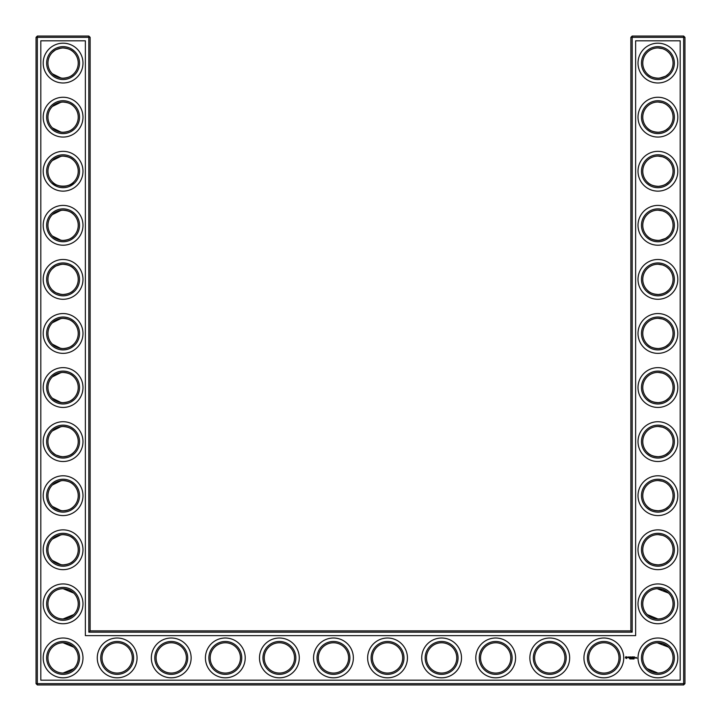 <?xml version="1.0" encoding="UTF-8"?>
<svg xmlns="http://www.w3.org/2000/svg" width="721" height="721" viewBox="0 0 721 721"><rect width="100%" height="100%" fill="white"/><g stroke="black" fill="none" stroke-linecap="round" stroke-linejoin="round"><path stroke-width="1.08" d="M62.592 78.219C67.819 77.913 71.541 76.453 73.767 73.821C71.622 76.336 68.062 77.805 63.087 78.228C58.095 77.796 54.535 76.327 52.408 73.821L61.123 78.102M62.592 47.956C67.819 48.262 71.541 49.722 73.767 52.354C71.622 49.839 68.062 48.37 63.087 47.947C58.095 48.379 54.535 49.848 52.408 52.354L54.877 50.362M56.238 49.587L61.123 48.073M62.592 102.031C67.819 102.337 71.541 103.797 73.767 106.429C71.622 103.914 68.062 102.445 63.087 102.022C58.095 102.454 54.535 103.923 52.408 106.429L61.123 102.148M78.228 63.087A15.141 15.141 0 0 0 55.517 49.974A15.141 15.141 0 0 0 55.517 76.201A15.141 15.141 0 0 0 78.228 63.087M78.228 117.162A15.141 15.141 0 0 0 55.517 104.049A15.141 15.141 0 0 0 55.517 130.276A15.141 15.141 0 0 0 78.228 117.162M62.601 132.294C67.819 131.988 71.541 130.528 73.767 127.896C71.622 130.411 68.062 131.88 63.087 132.304C58.095 131.871 54.535 130.402 52.408 127.896L61.123 132.177M90.125 630.875L90.125 37.348L88.827 36.05L37.348 36.05L37.348 683.652L683.652 683.652L683.652 37.348L630.875 37.348L630.875 630.875L632.173 632.173L88.827 632.173L90.125 630.875L630.875 630.875M37.348 36.05L36.05 37.348L36.05 683.652L37.348 684.95L683.652 684.95L684.95 683.652L684.95 37.348L683.652 36.05L632.173 36.05L630.875 37.348M668.529 52.291L667.042 51.011M664.627 49.515L662.96 48.812M662.419 48.631L658.102 47.947M668.529 73.884L666.177 75.777M665.78 76.02L665.294 76.309M665.276 76.318L659.553 78.138M658.877 78.201C653.469 78.03 649.612 76.597 647.296 73.884M647.287 73.866L647.233 73.821C649.378 76.336 652.938 77.805 657.913 78.228C662.905 77.796 666.465 76.327 668.592 73.821M668.529 106.366L667.042 105.086M664.627 103.59L662.96 102.887M662.419 102.706L658.102 102.022M668.529 127.959L666.177 129.852M665.78 130.095L665.294 130.384M665.276 130.393L662.761 131.501M662.68 131.528L659.553 132.213M658.877 132.276C653.469 132.105 649.612 130.672 647.296 127.959M647.287 127.941L647.233 127.896C649.378 130.411 652.938 131.88 657.913 132.304C662.905 131.871 666.465 130.402 668.592 127.896M668.394 592.905L662.96 589.562L658.661 588.715M668.529 538.966L667.042 537.686M664.627 536.19L662.96 535.487M662.419 535.306L658.057 534.622M668.529 560.559L666.177 562.452M665.78 562.695L665.294 562.984M665.276 562.993L662.761 564.101M662.68 564.128L659.553 564.813M658.877 564.876C653.469 564.705 649.612 563.272 647.296 560.559M647.287 560.541L647.233 560.496C649.378 563.011 652.938 564.48 657.913 564.904C662.905 564.471 666.465 563.002 668.592 560.496M668.529 268.591L667.042 267.311M664.627 265.815L662.96 265.112M662.419 264.931L658.102 264.246M668.529 290.184L666.177 292.077M665.78 292.32L665.294 292.609M665.276 292.618L662.77 293.726M662.68 293.753L659.562 294.438M658.877 294.501C653.469 294.33 649.612 292.897 647.296 290.184M647.287 290.166L647.233 290.121C649.378 292.636 652.938 294.105 657.913 294.529C662.905 294.096 666.465 292.627 668.592 290.121M668.529 160.441L667.042 159.161M664.627 157.665L662.96 156.962M662.419 156.781L658.057 156.096M668.529 182.034L666.177 183.927M665.78 184.17L665.294 184.459M665.276 184.468L662.761 185.576M662.68 185.603L659.553 186.288M658.877 186.351C653.469 186.18 649.612 184.747 647.296 182.034M647.287 182.016L647.233 181.971C649.378 184.486 652.938 185.955 657.913 186.379C662.905 185.946 666.465 184.477 668.592 181.971M668.529 214.516L667.042 213.236M664.627 211.74L662.96 211.037M662.419 210.856L658.102 210.171M668.529 236.109L666.177 238.002M665.78 238.245L665.294 238.534M665.276 238.543L659.562 240.363M658.877 240.426C653.469 240.255 649.612 238.822 647.296 236.109M647.287 236.091L647.233 236.046C649.378 238.561 652.938 240.03 657.913 240.454C662.905 240.021 666.465 238.552 668.592 236.046M668.529 376.741L667.042 375.461M664.627 373.965L662.96 373.262M662.419 373.081L658.057 372.397M668.529 398.334L666.177 400.227M665.78 400.47L665.294 400.759M665.276 400.768L662.761 401.876M662.68 401.903L659.553 402.588M658.877 402.651C653.469 402.48 649.612 401.047 647.296 398.334M647.287 398.316L647.233 398.271C649.378 400.786 652.938 402.255 657.913 402.678C662.905 402.246 666.465 400.777 668.592 398.271M668.529 322.666L667.042 321.386M664.627 319.89L662.96 319.187M662.419 319.006L658.057 318.322M668.529 344.259L666.177 346.152M665.78 346.395L665.294 346.684M665.276 346.693L662.77 347.801M662.68 347.828L659.562 348.513M658.877 348.576C653.469 348.405 649.612 346.972 647.296 344.259M647.287 344.241L647.233 344.196C649.378 346.711 652.938 348.18 657.913 348.603C662.905 348.171 666.465 346.702 668.592 344.196M668.394 646.98L662.96 643.637L658.661 642.79M668.529 430.816L667.042 429.536M664.627 428.04L662.96 427.337M662.419 427.156L658.057 426.471M668.529 452.409L666.177 454.302M665.78 454.545L665.294 454.834M665.276 454.843L662.761 455.951M662.68 455.978L659.562 456.663M658.877 456.726C653.469 456.555 649.612 455.122 647.296 452.409M647.287 452.391L647.233 452.346C649.378 454.861 652.938 456.33 657.913 456.754C662.905 456.321 666.465 454.852 668.592 452.346M668.529 484.891L667.042 483.611M664.627 482.115L662.96 481.412M662.419 481.231L658.057 480.547M668.529 506.484L666.177 508.377M665.78 508.62L665.294 508.909M665.276 508.918L662.761 510.026M662.68 510.053L659.553 510.738M658.877 510.801C653.469 510.63 649.612 509.197 647.296 506.484M647.287 506.466L647.233 506.421C649.378 508.936 652.938 510.405 657.913 510.828C662.905 510.396 666.465 508.927 668.592 506.421M52.417 181.98C55.841 187.55 70.397 187.505 73.767 181.971C71.622 184.486 68.062 185.955 63.087 186.379C58.095 185.946 54.535 184.477 52.408 181.971M62.601 156.106C67.819 156.412 71.541 157.872 73.767 160.504C71.622 157.989 68.062 156.52 63.087 156.096C58.095 156.529 54.535 157.998 52.408 160.504L61.123 156.223M62.592 240.444C67.819 240.138 71.541 238.678 73.767 236.046C71.622 238.561 68.062 240.03 63.087 240.454C58.095 240.021 54.535 238.552 52.408 236.046L61.123 240.327M62.592 210.181C67.819 210.487 71.541 211.947 73.767 214.579C71.622 212.064 68.062 210.595 63.087 210.171C58.095 210.604 54.535 212.073 52.408 214.579L61.123 210.298M62.592 294.519C67.819 294.213 71.541 292.753 73.767 290.121C71.622 292.636 68.062 294.105 63.087 294.529C58.095 294.096 54.535 292.627 52.408 290.121L54.877 292.113M56.238 292.888L61.123 294.402M62.592 264.256C67.819 264.562 71.541 266.022 73.767 268.654C71.622 266.139 68.062 264.67 63.087 264.246C58.095 264.679 54.535 266.148 52.408 268.654L54.877 266.662M56.238 265.887L61.123 264.373M62.61 348.594C67.828 348.288 71.541 346.819 73.767 344.196C71.622 346.711 68.062 348.18 63.087 348.603C58.095 348.171 54.535 346.702 52.408 344.196L60.807 348.432M62.592 318.331C67.819 318.637 71.541 320.097 73.767 322.729C71.622 320.214 68.062 318.745 63.087 318.322C58.095 318.754 54.535 320.223 52.408 322.729L61.123 318.448M62.592 456.744C67.819 456.438 71.541 454.978 73.767 452.346C71.622 454.861 68.062 456.33 63.087 456.754C58.095 456.321 54.535 454.852 52.408 452.346L54.877 454.338M56.238 455.113L61.123 456.627M62.61 426.481C67.828 426.787 71.541 428.256 73.767 430.879C71.622 428.364 68.062 426.895 63.087 426.471C58.095 426.904 54.535 428.373 52.408 430.879L61.114 426.598M62.592 510.819C67.819 510.513 71.541 509.053 73.767 506.421C71.622 508.936 68.062 510.405 63.087 510.828C58.095 510.396 54.535 508.927 52.408 506.421L61.123 510.702M62.61 480.556C67.828 480.862 71.541 482.331 73.767 484.954C71.622 482.439 68.062 480.97 63.087 480.547C58.095 480.979 54.535 482.448 52.408 484.954L61.114 480.673M62.601 402.669C67.819 402.363 71.541 400.903 73.767 398.271C71.622 400.786 68.062 402.255 63.087 402.678C58.095 402.246 54.535 400.777 52.408 398.271L61.123 402.552M62.601 372.406C67.819 372.712 71.541 374.172 73.767 376.804C71.622 374.289 68.062 372.82 63.087 372.397C58.095 372.829 54.535 374.298 52.408 376.804L61.123 372.523M62.61 564.894C67.828 564.588 71.541 563.119 73.767 560.496C71.622 563.011 68.062 564.48 63.087 564.904C58.095 564.471 54.535 563.002 52.408 560.496L61.114 564.777M62.592 534.631C67.819 534.937 71.541 536.397 73.767 539.029C71.622 536.514 68.062 535.045 63.087 534.622C58.095 535.054 54.535 536.523 52.408 539.029L61.123 534.748M79.526 63.087A16.439 16.439 0 0 0 54.868 48.848A16.439 16.439 0 0 0 54.868 77.327A16.439 16.439 0 0 0 79.526 63.087M79.526 117.162A16.439 16.439 0 0 0 54.868 102.923A16.439 16.439 0 0 0 54.868 131.402A16.439 16.439 0 0 0 79.526 117.162M90.125 37.348L36.05 37.348M88.827 632.173L88.827 36.05M632.173 36.05L632.173 632.173M683.652 36.05L683.652 37.348L684.95 37.348M684.95 683.652L683.652 683.652L683.652 684.95M37.348 684.95L37.348 683.652L36.05 683.652M657.201 47.965L658.264 47.947M657.201 102.04L658.264 102.022M657.201 156.115L658.264 156.096M657.201 588.715L668.592 593.104M657.201 642.79L668.592 647.179M647.233 614.571L657.913 618.978M657.201 534.64L658.264 534.622M657.201 264.265L658.264 264.246M657.201 318.34L658.264 318.322M657.201 210.19L658.264 210.171M657.201 372.415L658.264 372.397M657.201 426.49L658.264 426.471M647.233 668.646L657.913 673.053M657.201 480.565L658.264 480.547M73.767 614.571L63.087 618.978M73.767 647.179L63.087 642.772M73.767 668.646L63.087 673.053M73.767 593.104L63.087 588.697M82.987 63.087A19.9 19.9 0 0 0 53.138 45.856A19.9 19.9 0 0 0 53.138 80.319A19.9 19.9 0 0 0 82.987 63.087M78.228 171.238A15.141 15.141 0 0 0 55.517 158.124A15.141 15.141 0 0 0 55.517 184.351A15.141 15.141 0 0 0 78.228 171.238M82.987 117.162A19.9 19.9 0 0 0 53.138 99.931A19.9 19.9 0 0 0 53.138 134.394A19.9 19.9 0 0 0 82.987 117.162M40.809 680.191L40.809 40.809L85.366 40.809L85.366 635.634L635.634 635.634L635.634 40.809L680.191 40.809L680.191 680.191L40.809 680.191M657.913 47.947A15.141 15.141 0 0 1 671.026 70.658A15.141 15.141 0 0 1 644.799 70.658A15.141 15.141 0 0 1 657.913 47.947M657.913 102.022A15.141 15.141 0 0 1 671.026 124.733A15.141 15.141 0 0 1 644.799 124.733A15.141 15.141 0 0 1 657.913 102.022M657.913 156.096A15.141 15.141 0 0 1 671.026 178.808A15.141 15.141 0 0 1 644.799 178.808A15.141 15.141 0 0 1 657.913 156.096M117.162 642.772A15.141 15.141 0 0 1 130.276 665.483A15.141 15.141 0 0 1 104.049 665.483A15.141 15.141 0 0 1 117.162 642.772M171.238 642.772A15.141 15.141 0 0 1 184.351 665.483A15.141 15.141 0 0 1 158.124 665.483A15.141 15.141 0 0 1 171.238 642.772M78.228 657.913A15.141 15.141 0 0 0 55.517 644.799A15.141 15.141 0 0 0 55.517 671.026A15.141 15.141 0 0 0 78.228 657.913M495.688 642.772A15.141 15.141 0 0 1 508.801 665.483A15.141 15.141 0 0 1 482.574 665.483A15.141 15.141 0 0 1 495.688 642.772M549.763 642.772A15.141 15.141 0 0 1 562.876 665.483A15.141 15.141 0 0 1 536.649 665.483A15.141 15.141 0 0 1 549.763 642.772M441.613 642.772A15.141 15.141 0 0 1 454.726 665.483A15.141 15.141 0 0 1 428.499 665.483A15.141 15.141 0 0 1 441.613 642.772M387.538 642.772A15.141 15.141 0 0 1 400.651 665.483A15.141 15.141 0 0 1 374.424 665.483A15.141 15.141 0 0 1 387.538 642.772M333.462 642.772A15.141 15.141 0 0 1 346.576 665.483A15.141 15.141 0 0 1 320.349 665.483A15.141 15.141 0 0 1 333.462 642.772M603.837 642.772A15.141 15.141 0 0 1 616.951 665.483A15.141 15.141 0 0 1 590.724 665.483A15.141 15.141 0 0 1 603.837 642.772M657.913 642.772A15.141 15.141 0 0 1 671.026 665.483A15.141 15.141 0 0 1 644.799 665.483A15.141 15.141 0 0 1 657.913 642.772M657.913 588.697A15.141 15.141 0 0 1 671.026 611.408A15.141 15.141 0 0 1 644.799 611.408A15.141 15.141 0 0 1 657.913 588.697M657.913 534.622A15.141 15.141 0 0 1 671.026 557.333A15.141 15.141 0 0 1 644.799 557.333A15.141 15.141 0 0 1 657.913 534.622M657.913 480.547A15.141 15.141 0 0 1 671.026 503.258A15.141 15.141 0 0 1 644.799 503.258A15.141 15.141 0 0 1 657.913 480.547M279.387 642.772A15.141 15.141 0 0 1 292.501 665.483A15.141 15.141 0 0 1 266.274 665.483A15.141 15.141 0 0 1 279.387 642.772M225.312 642.772A15.141 15.141 0 0 1 238.426 665.483A15.141 15.141 0 0 1 212.199 665.483A15.141 15.141 0 0 1 225.312 642.772M657.913 210.171A15.141 15.141 0 0 1 671.026 232.883A15.141 15.141 0 0 1 644.799 232.883A15.141 15.141 0 0 1 657.913 210.171M657.913 264.246A15.141 15.141 0 0 1 671.026 286.958A15.141 15.141 0 0 1 644.799 286.958A15.141 15.141 0 0 1 657.913 264.246M657.913 318.322A15.141 15.141 0 0 1 671.026 341.033A15.141 15.141 0 0 1 644.799 341.033A15.141 15.141 0 0 1 657.913 318.322M657.913 372.397A15.141 15.141 0 0 1 671.026 395.108A15.141 15.141 0 0 1 644.799 395.108A15.141 15.141 0 0 1 657.913 372.397M657.913 426.471A15.141 15.141 0 0 1 671.026 449.183A15.141 15.141 0 0 1 644.799 449.183A15.141 15.141 0 0 1 657.913 426.471M78.228 225.312A15.141 15.141 0 0 0 55.517 212.199A15.141 15.141 0 0 0 55.517 238.426A15.141 15.141 0 0 0 78.228 225.312M78.228 279.387A15.141 15.141 0 0 0 55.517 266.274A15.141 15.141 0 0 0 55.517 292.501A15.141 15.141 0 0 0 78.228 279.387M78.228 333.462A15.141 15.141 0 0 0 55.517 320.349A15.141 15.141 0 0 0 55.517 346.576A15.141 15.141 0 0 0 78.228 333.462M78.228 387.538A15.141 15.141 0 0 0 55.517 374.424A15.141 15.141 0 0 0 55.517 400.651A15.141 15.141 0 0 0 78.228 387.538M78.228 441.613A15.141 15.141 0 0 0 55.517 428.499A15.141 15.141 0 0 0 55.517 454.726A15.141 15.141 0 0 0 78.228 441.613M78.228 495.688A15.141 15.141 0 0 0 55.517 482.574A15.141 15.141 0 0 0 55.517 508.801A15.141 15.141 0 0 0 78.228 495.688M78.228 549.763A15.141 15.141 0 0 0 55.517 536.649A15.141 15.141 0 0 0 55.517 562.876A15.141 15.141 0 0 0 78.228 549.763M78.228 603.837A15.141 15.141 0 0 0 55.517 590.724A15.141 15.141 0 0 0 55.517 616.951A15.141 15.141 0 0 0 78.228 603.837M79.526 171.238A16.439 16.439 0 0 0 54.868 156.998A16.439 16.439 0 0 0 54.868 185.477A16.439 16.439 0 0 0 79.526 171.238M657.913 46.649A16.439 16.439 0 0 1 672.152 71.307A16.439 16.439 0 0 1 643.673 71.307A16.439 16.439 0 0 1 657.913 46.649M657.913 100.724A16.439 16.439 0 0 1 672.152 125.382A16.439 16.439 0 0 1 643.673 125.382A16.439 16.439 0 0 1 657.913 100.724M657.913 154.799A16.439 16.439 0 0 1 672.152 179.457A16.439 16.439 0 0 1 643.673 179.457A16.439 16.439 0 0 1 657.913 154.799M117.162 641.474A16.439 16.439 0 0 1 131.402 666.132A16.439 16.439 0 0 1 102.923 666.132A16.439 16.439 0 0 1 117.162 641.474M171.238 641.474A16.439 16.439 0 0 1 185.477 666.132A16.439 16.439 0 0 1 156.998 666.132A16.439 16.439 0 0 1 171.238 641.474M79.526 657.913A16.439 16.439 0 0 0 54.868 643.673A16.439 16.439 0 0 0 54.868 672.152A16.439 16.439 0 0 0 79.526 657.913M495.688 641.474A16.439 16.439 0 0 1 509.927 666.132A16.439 16.439 0 0 1 481.448 666.132A16.439 16.439 0 0 1 495.688 641.474M549.763 641.474A16.439 16.439 0 0 1 564.002 666.132A16.439 16.439 0 0 1 535.523 666.132A16.439 16.439 0 0 1 549.763 641.474M441.613 641.474A16.439 16.439 0 0 1 455.852 666.132A16.439 16.439 0 0 1 427.373 666.132A16.439 16.439 0 0 1 441.613 641.474M387.538 641.474A16.439 16.439 0 0 1 401.777 666.132A16.439 16.439 0 0 1 373.298 666.132A16.439 16.439 0 0 1 387.538 641.474M333.462 641.474A16.439 16.439 0 0 1 347.702 666.132A16.439 16.439 0 0 1 319.223 666.132A16.439 16.439 0 0 1 333.462 641.474M603.837 641.474A16.439 16.439 0 0 1 618.077 666.132A16.439 16.439 0 0 1 589.598 666.132A16.439 16.439 0 0 1 603.837 641.474M657.913 641.474A16.439 16.439 0 0 1 672.152 666.132A16.439 16.439 0 0 1 643.673 666.132A16.439 16.439 0 0 1 657.913 641.474M657.913 587.399A16.439 16.439 0 0 1 672.152 612.057A16.439 16.439 0 0 1 643.673 612.057A16.439 16.439 0 0 1 657.913 587.399M657.913 533.324A16.439 16.439 0 0 1 672.152 557.982A16.439 16.439 0 0 1 643.673 557.982A16.439 16.439 0 0 1 657.913 533.324M657.913 479.249A16.439 16.439 0 0 1 672.152 503.907A16.439 16.439 0 0 1 643.673 503.907A16.439 16.439 0 0 1 657.913 479.249M279.387 641.474A16.439 16.439 0 0 1 293.627 666.132A16.439 16.439 0 0 1 265.148 666.132A16.439 16.439 0 0 1 279.387 641.474M225.312 641.474A16.439 16.439 0 0 1 239.552 666.132A16.439 16.439 0 0 1 211.073 666.132A16.439 16.439 0 0 1 225.312 641.474M657.913 208.874A16.439 16.439 0 0 1 672.152 233.532A16.439 16.439 0 0 1 643.673 233.532A16.439 16.439 0 0 1 657.913 208.874M657.913 262.949A16.439 16.439 0 0 1 672.152 287.607A16.439 16.439 0 0 1 643.673 287.607A16.439 16.439 0 0 1 657.913 262.949M657.913 317.024A16.439 16.439 0 0 1 672.152 341.682A16.439 16.439 0 0 1 643.673 341.682A16.439 16.439 0 0 1 657.913 317.024M657.913 371.099A16.439 16.439 0 0 1 672.152 395.757A16.439 16.439 0 0 1 643.673 395.757A16.439 16.439 0 0 1 657.913 371.099M657.913 425.174A16.439 16.439 0 0 1 672.152 449.832A16.439 16.439 0 0 1 643.673 449.832A16.439 16.439 0 0 1 657.913 425.174M79.526 225.312A16.439 16.439 0 0 0 54.868 211.073A16.439 16.439 0 0 0 54.868 239.552A16.439 16.439 0 0 0 79.526 225.312M79.526 279.387A16.439 16.439 0 0 0 54.868 265.148A16.439 16.439 0 0 0 54.868 293.627A16.439 16.439 0 0 0 79.526 279.387M79.526 333.462A16.439 16.439 0 0 0 54.868 319.223A16.439 16.439 0 0 0 54.868 347.702A16.439 16.439 0 0 0 79.526 333.462M79.526 387.538A16.439 16.439 0 0 0 54.868 373.298A16.439 16.439 0 0 0 54.868 401.777A16.439 16.439 0 0 0 79.526 387.538M79.526 441.613A16.439 16.439 0 0 0 54.868 427.373A16.439 16.439 0 0 0 54.868 455.852A16.439 16.439 0 0 0 79.526 441.613M79.526 495.688A16.439 16.439 0 0 0 54.868 481.448A16.439 16.439 0 0 0 54.868 509.927A16.439 16.439 0 0 0 79.526 495.688M79.526 549.763A16.439 16.439 0 0 0 54.868 535.523A16.439 16.439 0 0 0 54.868 564.002A16.439 16.439 0 0 0 79.526 549.763M79.526 603.837A16.439 16.439 0 0 0 54.868 589.598A16.439 16.439 0 0 0 54.868 618.077A16.439 16.439 0 0 0 79.526 603.837M636.382 657.489L636.841 658.264L636.382 657.489M635.805 657.489L636.319 657.57L635.868 658.084L635.805 657.489M635.688 657.489L635.228 658.084L635.688 657.489M633.831 656.894L634.561 656.957L633.903 657.029L634.489 658.084L633.768 658.021L633.831 656.894M633.353 656.966L633.417 658.084L633.353 656.966M632.425 656.894L633.146 656.957L632.488 657.029L633.02 657.489L632.425 658.084L632.425 656.894M631.551 657.624L632.02 656.894L632.02 658.084L631.957 657.201L631.551 657.813L631.145 657.201L631.082 658.084L631.019 656.957L631.551 657.624M629.992 656.957L630.776 656.957L630.118 657.029L630.65 657.489L630.118 657.949L630.713 658.084L629.992 658.021L629.992 656.957M629.289 657.029L629.812 656.957L629.352 658.084L629.289 657.029M627.901 657.399L628.478 656.894L628.036 657.309L628.784 657.922L627.901 657.399M625.855 656.696L627.333 657.101L626.711 658.489L625.323 657.867L625.855 656.696M633.993 659.012L633.993 658.435L633.993 659.012M633.155 658.994L633.083 658.453L633.155 658.994M632.551 659.012L632.551 658.435L632.551 659.012M631.83 658.525L631.416 658.994L631.83 658.525M630.947 658.453L631.308 658.994L630.947 658.453M630.794 658.949L630.433 658.453L630.794 658.949M629.604 658.507L629.947 658.994L629.604 658.507M82.987 171.238A19.9 19.9 0 0 0 53.138 154.006A19.9 19.9 0 0 0 53.138 188.469A19.9 19.9 0 0 0 82.987 171.238M657.913 43.188A19.9 19.9 0 0 1 675.144 73.037A19.9 19.9 0 0 1 640.681 73.037A19.9 19.9 0 0 1 657.913 43.188M657.913 97.263A19.9 19.9 0 0 1 675.144 127.112A19.9 19.9 0 0 1 640.681 127.112A19.9 19.9 0 0 1 657.913 97.263M657.913 151.338A19.9 19.9 0 0 1 675.144 181.187A19.9 19.9 0 0 1 640.681 181.187A19.9 19.9 0 0 1 657.913 151.338M117.162 638.013A19.9 19.9 0 0 1 134.394 667.862A19.9 19.9 0 0 1 99.931 667.862A19.9 19.9 0 0 1 117.162 638.013M171.238 638.013A19.9 19.9 0 0 1 188.469 667.862A19.9 19.9 0 0 1 154.006 667.862A19.9 19.9 0 0 1 171.238 638.013M82.987 657.913A19.9 19.9 0 0 0 53.138 640.681A19.9 19.9 0 0 0 53.138 675.144A19.9 19.9 0 0 0 82.987 657.913M495.688 638.013A19.9 19.9 0 0 1 512.919 667.862A19.9 19.9 0 0 1 478.456 667.862A19.9 19.9 0 0 1 495.688 638.013M549.763 638.013A19.9 19.9 0 0 1 566.994 667.862A19.9 19.9 0 0 1 532.531 667.862A19.9 19.9 0 0 1 549.763 638.013M441.613 638.013A19.9 19.9 0 0 1 458.844 667.862A19.9 19.9 0 0 1 424.381 667.862A19.9 19.9 0 0 1 441.613 638.013M387.538 638.013A19.9 19.9 0 0 1 404.769 667.862A19.9 19.9 0 0 1 370.306 667.862A19.9 19.9 0 0 1 387.538 638.013M333.462 638.013A19.9 19.9 0 0 1 350.694 667.862A19.9 19.9 0 0 1 316.231 667.862A19.9 19.9 0 0 1 333.462 638.013M603.837 638.013A19.9 19.9 0 0 1 621.069 667.862A19.9 19.9 0 0 1 586.606 667.862A19.9 19.9 0 0 1 603.837 638.013M657.913 638.013A19.9 19.9 0 0 1 675.144 667.862A19.9 19.9 0 0 1 640.681 667.862A19.9 19.9 0 0 1 657.913 638.013M657.913 583.938A19.9 19.9 0 0 1 675.144 613.787A19.9 19.9 0 0 1 640.681 613.787A19.9 19.9 0 0 1 657.913 583.938M657.913 529.863A19.9 19.9 0 0 1 675.144 559.712A19.9 19.9 0 0 1 640.681 559.712A19.9 19.9 0 0 1 657.913 529.863M657.913 475.788A19.9 19.9 0 0 1 675.144 505.637A19.9 19.9 0 0 1 640.681 505.637A19.9 19.9 0 0 1 657.913 475.788M279.387 638.013A19.9 19.9 0 0 1 296.619 667.862A19.9 19.9 0 0 1 262.156 667.862A19.9 19.9 0 0 1 279.387 638.013M225.312 638.013A19.9 19.9 0 0 1 242.544 667.862A19.9 19.9 0 0 1 208.081 667.862A19.9 19.9 0 0 1 225.312 638.013M657.913 205.413A19.9 19.9 0 0 1 675.144 235.262A19.9 19.9 0 0 1 640.681 235.262A19.9 19.9 0 0 1 657.913 205.413M657.913 259.488A19.9 19.9 0 0 1 675.144 289.337A19.9 19.9 0 0 1 640.681 289.337A19.9 19.9 0 0 1 657.913 259.488M657.913 313.563A19.9 19.9 0 0 1 675.144 343.412A19.9 19.9 0 0 1 640.681 343.412A19.9 19.9 0 0 1 657.913 313.563M657.913 367.638A19.9 19.9 0 0 1 675.144 397.487A19.9 19.9 0 0 1 640.681 397.487A19.9 19.9 0 0 1 657.913 367.638M657.913 421.713A19.9 19.9 0 0 1 675.144 451.562A19.9 19.9 0 0 1 640.681 451.562A19.9 19.9 0 0 1 657.913 421.713M82.987 225.312A19.9 19.9 0 0 0 53.138 208.081A19.9 19.9 0 0 0 53.138 242.544A19.9 19.9 0 0 0 82.987 225.312M82.987 279.387A19.9 19.9 0 0 0 53.138 262.156A19.9 19.9 0 0 0 53.138 296.619A19.9 19.9 0 0 0 82.987 279.387M82.987 333.462A19.9 19.9 0 0 0 53.138 316.231A19.9 19.9 0 0 0 53.138 350.694A19.9 19.9 0 0 0 82.987 333.462M82.987 387.538A19.9 19.9 0 0 0 53.138 370.306A19.9 19.9 0 0 0 53.138 404.769A19.9 19.9 0 0 0 82.987 387.538M82.987 441.613A19.9 19.9 0 0 0 53.138 424.381A19.9 19.9 0 0 0 53.138 458.844A19.9 19.9 0 0 0 82.987 441.613M82.987 495.688A19.9 19.9 0 0 0 53.138 478.456A19.9 19.9 0 0 0 53.138 512.919A19.9 19.9 0 0 0 82.987 495.688M82.987 549.763A19.9 19.9 0 0 0 53.138 532.531A19.9 19.9 0 0 0 53.138 566.994A19.9 19.9 0 0 0 82.987 549.763M82.987 603.837A19.9 19.9 0 0 0 53.138 586.606A19.9 19.9 0 0 0 53.138 621.069A19.9 19.9 0 0 0 82.987 603.837M626.531 657.002L625.837 657.282L626.116 657.976L626.81 657.696L626.531 657.002"/></g></svg>
